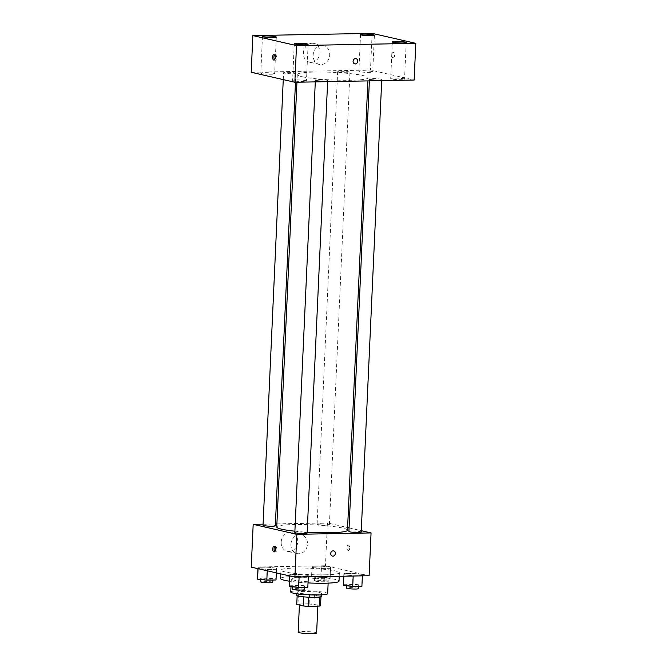 <?xml version="1.0" encoding="UTF-8"?>
<svg xmlns="http://www.w3.org/2000/svg" width="667" height="667" viewBox="0 0 667 667"><rect width="100%" height="100%" fill="white"/><g stroke="black" fill="none" stroke-linecap="round" stroke-linejoin="round"><path stroke-width="0.5" stroke-dasharray="3.33 2.5" d="M316.625 633A9.238 1 2.6 0 0 307.445 631.582A9.238 1 2.6 0 0 298.174 632.158M300.7 605.211A9.238 1 2.6 0 0 311.047 606.136A9.238 1 2.6 0 0 317.876 605.478A9.238 1 2.6 0 0 308.696 604.069A9.238 1 2.6 0 0 299.425 604.644A9.238 1 2.6 0 0 300.7 605.211M319.71 597.04L319.71 596.948A11.923 1.284 2.6 0 0 320.96 596.481L314.399 594.981A11.923 1.284 2.6 0 0 309.58 594.622L298.416 594.839L298.007 604.01L309.163 603.802A11.923 1.284 2.6 0 1 313.982 604.152L320.544 605.653M298.007 604.01A11.923 1.284 2.6 0 0 296.757 604.477M319.71 596.948L308.554 597.198M303.727 596.848L297.148 595.689M303.735 596.807A11.923 1.284 2.6 0 0 308.554 597.157M298.416 594.839A11.923 1.284 2.6 0 0 297.165 595.298M296.765 595.331A12.314 1.334 -177.4 0 1 309.129 594.564A12.314 1.334 -177.4 0 1 321.369 596.448M315.441 594.264A12.314 1.334 2.6 0 0 321.502 593.388A12.314 1.334 2.6 0 0 309.263 591.504A12.314 1.334 2.6 0 0 296.907 592.271A12.314 1.334 2.6 0 0 298.599 593.03A12.314 1.334 2.6 0 0 315.441 594.264M309.58 594.622L309.163 603.802M314.399 594.981L313.982 604.152M290.754 591.996A18.468 1.993 -177.4 0 1 309.296 590.837A18.468 1.993 -177.4 0 1 327.655 593.672M319.151 581.983A18.468 1.993 -177.4 0 1 300.592 581.157A18.468 1.993 -177.4 0 1 291.346 579.006A18.468 1.993 -177.4 0 1 309.888 577.847A18.468 1.993 -177.4 0 1 328.247 580.682A18.468 1.993 -177.4 0 1 319.151 581.983M308.021 582.916A29.248 3.16 -177.4 0 1 289.47 581.199M280.582 578.514A29.248 3.16 -177.4 0 1 309.938 576.688A29.248 3.16 -177.4 0 1 339.011 581.165M324.987 574.821A29.248 3.16 2.6 0 0 339.395 572.761A29.248 3.16 2.6 0 0 310.322 568.276A29.248 3.16 2.6 0 0 280.965 570.11A29.248 3.16 2.6 0 0 284.992 571.902A29.248 3.16 2.6 0 0 324.987 574.821M362.298 574.395L362.389 575.546L353.202 575.721L343.93 574.737L343.847 573.578L353.035 573.412L362.298 574.395L362.389 575.546L353.202 575.721L343.93 574.737L343.847 573.578L353.035 573.412L362.298 574.395L361.898 586.251M330.498 567.108L330.582 568.267L321.402 568.442L312.131 567.459L312.048 566.3L321.227 566.125L330.498 567.108L330.582 568.267L321.402 568.442L312.131 567.459L312.048 566.3L321.227 566.125L330.498 567.108L330.098 578.973L320.91 579.139L311.647 578.156L311.556 576.997L320.744 576.83L330.007 577.814M251.242 567.133L325.463 565.741L369.118 575.729M308.221 575.404L308.304 576.563L299.124 576.738L289.853 575.754L289.77 574.595L298.958 574.42L308.221 575.404L308.304 576.563L299.124 576.738L289.853 575.754L289.77 574.595L298.958 574.42L308.221 575.404L307.82 587.268M276.421 568.126L276.505 569.284L267.325 569.46L258.054 568.476L257.971 567.317L267.15 567.142L276.421 568.126L276.505 569.284L267.325 569.46L258.054 568.476L257.971 567.317L267.15 567.142L276.421 568.126L276.021 579.982M294.889 531.199A35.401 3.827 2.6 0 0 307.17 532.199M347.482 530.24A35.401 3.827 2.6 0 0 312.298 524.812A35.401 3.827 2.6 0 0 276.755 527.022M276.897 523.887L327.405 522.936L347.607 527.564M349.074 527.897L361.272 530.69M263.081 524.145L275.413 523.912M317.959 524.579A6.153 0.667 2.6 0 0 324.862 525.196A6.153 0.667 2.6 0 0 329.406 524.762A6.153 0.667 2.6 0 0 323.287 523.82A6.153 0.667 2.6 0 0 317.108 524.204A6.153 0.667 2.6 0 0 317.959 524.579M361.214 532.041A6.153 0.667 2.6 0 0 355.094 531.099A6.153 0.667 2.6 0 0 348.908 531.482M307.137 533.058A6.153 0.667 2.6 0 0 301.017 532.116A6.153 0.667 2.6 0 0 294.831 532.499M263.031 525.221A6.153 0.667 -177.4 0 1 267.575 524.787A6.153 0.667 -177.4 0 1 274.479 525.396A6.153 0.667 -177.4 0 1 275.329 525.779M327.405 522.936L325.463 565.741M281.174 542.138A9.621 8.221 102.9 0 0 287.319 551.359A9.621 8.221 102.9 0 0 297.474 543.813A9.621 8.221 102.9 0 0 291.604 532.599A9.621 8.221 102.9 0 0 281.174 542.138M348.207 550.483A2.693 1.367 -91.1 0 0 348.382 550.5A2.693 1.367 -91.1 0 0 349.7 547.782A2.693 1.367 -91.1 0 0 348.282 545.114A2.693 1.367 -91.1 0 0 346.957 547.665A2.693 1.367 -91.1 0 0 348.207 550.483A2.693 1.367 -91.1 0 0 348.382 550.5A2.693 1.367 -91.1 0 0 349.7 547.782A2.693 1.367 -91.1 0 0 348.274 545.114A2.693 1.367 -91.1 0 0 346.957 547.665A2.693 1.367 -91.1 0 0 348.207 550.483M274.729 546.84A2.693 1.367 88.9 0 1 275.388 546.481A2.693 1.367 88.9 0 1 275.563 546.498A2.693 1.367 88.9 0 1 276.813 549.316A2.693 1.367 88.9 0 1 275.496 551.867A2.693 1.367 88.9 0 1 274.821 551.534M290.92 544.364A9.621 8.221 102.9 0 0 297.057 553.585A9.621 8.221 102.9 0 0 307.212 546.04A9.621 8.221 102.9 0 0 301.351 534.834A9.621 8.221 102.9 0 0 290.92 544.364M332.441 556.128L332.441 556.128A2.693 2.301 -77.1 0 1 333.642 550.875L333.642 550.875M302.184 76.722A35.401 3.827 2.6 0 0 341.871 80.265A35.401 3.827 2.6 0 0 368.034 77.756A35.401 3.827 2.6 0 0 332.841 72.336A35.401 3.827 2.6 0 0 297.299 74.546A35.401 3.827 2.6 0 0 302.184 76.722M295.031 72.92A6.153 0.667 -177.4 0 1 295.881 73.303A6.153 0.667 -177.4 0 1 289.695 73.687A6.153 0.667 -177.4 0 1 283.575 72.745A6.153 0.667 -177.4 0 1 288.127 72.303A6.153 0.667 -177.4 0 1 295.031 72.92M370.302 79.381A6.153 0.667 2.6 0 0 377.205 79.998A6.153 0.667 2.6 0 0 381.757 79.565A6.153 0.667 2.6 0 0 375.638 78.623A6.153 0.667 2.6 0 0 369.46 79.006A6.153 0.667 2.6 0 0 370.302 79.381M316.225 80.399A6.153 0.667 2.6 0 0 323.128 81.015A6.153 0.667 2.6 0 0 327.68 80.582A6.153 0.667 2.6 0 0 321.561 79.64A6.153 0.667 2.6 0 0 315.383 80.023A6.153 0.667 2.6 0 0 316.225 80.399M338.502 72.103A6.153 0.667 2.6 0 0 345.406 72.72A6.153 0.667 2.6 0 0 349.958 72.286A6.153 0.667 2.6 0 0 343.838 71.344A6.153 0.667 2.6 0 0 337.652 71.728A6.153 0.667 2.6 0 0 338.502 72.103M251.201 72.278L370.485 70.035L414.14 80.032M391.637 78.981A6.937 0.75 -177.4 0 1 390.687 78.556A6.937 0.75 -177.4 0 1 397.64 78.122A6.937 0.75 -177.4 0 1 404.536 79.19A6.937 0.75 -177.4 0 1 399.416 79.681A6.937 0.75 -177.4 0 1 391.637 78.981M293.555 80.824A6.937 0.75 -177.4 0 1 292.605 80.399A6.937 0.75 -177.4 0 1 299.558 79.965A6.937 0.75 -177.4 0 1 306.453 81.032A6.937 0.75 -177.4 0 1 301.334 81.516A6.937 0.75 -177.4 0 1 293.555 80.824M261.756 73.545A6.937 0.75 -177.4 0 1 260.797 73.12A6.937 0.75 -177.4 0 1 267.759 72.686A6.937 0.75 -177.4 0 1 274.654 73.745A6.937 0.75 -177.4 0 1 269.526 74.237A6.937 0.75 -177.4 0 1 261.756 73.545M359.838 71.703A6.937 0.75 -177.4 0 1 358.879 71.277A6.937 0.75 -177.4 0 1 365.841 70.844A6.937 0.75 -177.4 0 1 372.728 71.911A6.937 0.75 -177.4 0 1 367.609 72.395A6.937 0.75 -177.4 0 1 359.838 71.703M372.153 33.35L370.485 70.035M393.096 57.837A2.693 1.367 -91.1 0 0 393.263 57.854A2.693 1.367 -91.1 0 0 394.581 55.136A2.693 1.367 -91.1 0 0 393.163 52.468A2.693 1.367 -91.1 0 0 391.846 55.019A2.693 1.367 -91.1 0 0 393.096 57.837M312.106 43.263A9.621 8.221 102.9 0 0 303.485 51.968A9.621 8.221 102.9 0 0 309.53 62.189A9.621 8.221 102.9 0 0 319.685 54.644A9.621 8.221 102.9 0 0 313.823 43.438A9.621 8.221 102.9 0 0 312.106 43.263M321.853 45.489A9.621 8.221 102.9 0 0 313.223 54.202A9.621 8.221 102.9 0 0 319.268 64.424A9.621 8.221 102.9 0 0 329.431 56.878A9.621 8.221 102.9 0 0 323.562 45.664A9.621 8.221 102.9 0 0 321.853 45.489M354.794 63.907L354.794 63.907A2.693 2.301 -77.1 0 1 355.995 58.654L355.995 58.654M274.546 55.036A2.693 1.367 88.9 0 1 275.213 54.686A2.693 1.367 88.9 0 1 275.379 54.702A2.693 1.367 88.9 0 1 276.63 57.52A2.693 1.367 88.9 0 1 275.313 60.072A2.693 1.367 88.9 0 1 274.637 59.738M393.088 57.837A2.693 1.367 -91.1 0 0 393.263 57.854A2.693 1.367 -91.1 0 0 394.581 55.136A2.693 1.367 -91.1 0 0 393.163 52.468A2.693 1.367 -91.1 0 0 391.846 55.019A2.693 1.367 -91.1 0 0 393.088 57.837M257.479 578.014L266.667 577.847L275.93 578.831M261.447 579.098A6.153 0.667 2.6 0 0 268.351 579.715A6.153 0.667 2.6 0 0 272.903 579.281A6.153 0.667 2.6 0 0 266.783 578.339A6.153 0.667 2.6 0 0 260.597 578.723A6.153 0.667 2.6 0 0 261.447 579.098M276.505 569.284L276.338 572.878M267.325 569.46L267.259 570.802M257.971 567.317L257.904 568.659M267.15 567.142L266.667 577.847M272.761 582.341A6.153 0.667 2.6 0 0 266.642 581.391A6.153 0.667 2.6 0 0 260.463 581.782M315.524 578.081A6.153 0.667 2.6 0 0 322.428 578.698A6.153 0.667 2.6 0 0 326.98 578.264A6.153 0.667 2.6 0 0 320.86 577.322A6.153 0.667 2.6 0 0 314.674 577.705A6.153 0.667 2.6 0 0 315.524 578.081M330.582 568.267L330.098 578.973M321.402 568.442L320.91 579.139M312.131 567.459L311.647 578.156M312.048 566.3L311.556 576.997M321.227 566.125L320.744 576.83M315.391 581.14A6.153 0.667 2.6 0 0 322.286 581.757A6.153 0.667 2.6 0 0 326.838 581.324A6.153 0.667 2.6 0 0 320.719 580.382A6.153 0.667 2.6 0 0 314.541 580.765A6.153 0.667 2.6 0 0 315.391 581.14M289.286 585.293L298.466 585.126L307.737 586.11M293.255 586.376A6.153 0.667 2.6 0 0 300.158 586.993A6.153 0.667 2.6 0 0 304.702 586.56A6.153 0.667 2.6 0 0 298.583 585.618A6.153 0.667 2.6 0 0 292.404 586.001A6.153 0.667 2.6 0 0 293.255 586.376M289.77 574.595L289.711 575.938M298.958 574.42L298.466 585.126M304.569 589.62A6.153 0.667 2.6 0 0 298.441 588.678A6.153 0.667 2.6 0 0 292.263 589.061M343.363 584.284L352.543 584.109L361.814 585.092M347.332 585.368A6.153 0.667 2.6 0 0 354.235 585.976A6.153 0.667 2.6 0 0 358.779 585.543A6.153 0.667 2.6 0 0 352.66 584.6A6.153 0.667 2.6 0 0 346.481 584.984A6.153 0.667 2.6 0 0 347.332 585.368M343.93 574.737L343.864 576.205M343.847 573.578L343.73 576.205M353.035 573.412L352.543 584.109M358.646 588.602A6.153 0.667 2.6 0 0 352.526 587.66A6.153 0.667 2.6 0 0 346.34 588.044M317.842 606.145L317.876 605.478M299.4 605.077L299.425 604.644M296.907 592.271L296.84 593.763M321.502 593.388L321.436 594.881M291.346 579.006L290.995 586.626M328.247 580.682L328.139 583.125M280.965 570.11L280.79 573.895M339.395 572.761L339.228 576.296M275.388 546.481L274.054 546.506M275.496 551.867L274.154 551.892M301.351 534.834L291.604 532.599M297.057 553.585L287.319 551.359M297.299 74.546L296.948 82.233M368.034 77.756L367.892 80.899M295.473 82.258L295.881 73.303M283.267 79.615L283.575 72.745M369.46 79.006L369.376 80.874M381.757 79.565L381.707 80.64M315.383 80.023L315.291 81.883M327.68 80.582L327.63 81.657M337.652 71.728L317.108 524.204M349.958 72.286L329.406 524.762M392.346 41.871L390.687 78.556M406.203 42.496L404.536 79.19M294.272 43.714L292.605 80.399M308.121 44.339L306.453 81.032M262.464 36.435L260.797 73.12M276.313 37.06L274.654 73.745M360.547 34.592L358.879 71.277M374.395 35.218L372.728 71.911M323.562 45.664L313.823 43.438M319.268 64.424L309.53 62.189M275.213 54.686L273.87 54.711M275.313 60.072L273.979 60.097M260.597 578.723L260.564 579.49M272.903 579.281L272.87 580.048M314.674 577.705L314.541 580.765M326.98 578.264L326.838 581.324M292.404 586.001L292.371 586.768M304.702 586.56L304.669 587.327M346.481 584.984L346.448 585.759M358.779 585.543L358.746 586.31"/><path stroke-width="1" d="M299.4 605.077L298.174 632.158A9.238 1 2.6 0 0 299.45 632.725A9.238 1 2.6 0 0 309.805 633.65A9.238 1 2.6 0 0 316.625 633L317.842 606.145M319.71 597.04L319.293 606.12A11.923 1.284 2.6 0 0 320.544 605.653L320.952 596.765M319.293 606.12L308.137 606.328A11.923 1.284 2.6 0 1 303.318 605.978L296.757 604.477L297.148 595.689M308.554 597.198L308.137 606.328M303.727 596.848L303.318 605.978M321.436 594.881L321.369 596.448A12.314 1.334 -177.4 0 1 315.299 597.315A12.314 1.334 -177.4 0 1 302.935 596.773A12.314 1.334 -177.4 0 1 296.765 595.331L296.84 593.763M328.139 583.125L327.655 593.672A18.468 1.993 -177.4 0 1 318.559 594.972A18.468 1.993 -177.4 0 1 300 594.155A18.468 1.993 -177.4 0 1 290.754 591.996L290.995 586.626M339.228 576.296L339.011 581.165A29.248 3.16 -177.4 0 1 324.604 583.233A29.248 3.16 -177.4 0 1 308.021 582.916M289.47 581.199A29.248 3.16 -177.4 0 1 280.582 578.514L280.79 573.895M361.272 530.69L371.06 532.933L369.118 575.729L294.889 577.122L251.242 567.133L253.185 524.329L263.081 524.145M371.06 532.933L296.832 534.325L294.889 577.122M330.724 553.543A2.693 2.301 -77.1 0 1 333.642 550.875A2.693 2.301 -77.1 0 1 332.441 556.128A2.693 2.301 -77.1 0 1 330.724 553.543M296.948 82.233L276.755 527.022A35.401 3.827 2.6 0 0 281.632 529.206A35.401 3.827 2.6 0 0 294.889 531.199M307.17 532.199A35.401 3.827 2.6 0 0 347.482 530.24L367.892 80.899M347.607 527.564L349.074 527.897M275.413 523.912L276.897 523.887M296.832 534.325L253.185 524.329M369.376 80.874L348.908 531.482A6.153 0.667 2.6 0 0 349.758 531.866A6.153 0.667 2.6 0 0 356.662 532.474A6.153 0.667 2.6 0 0 361.214 532.041L381.707 80.64M315.291 81.883L294.831 532.499A6.153 0.667 2.6 0 0 295.681 532.875A6.153 0.667 2.6 0 0 302.585 533.492A6.153 0.667 2.6 0 0 307.137 533.058L327.63 81.657M295.473 82.258L275.329 525.779A6.153 0.667 -177.4 0 1 269.151 526.163A6.153 0.667 -177.4 0 1 263.031 525.221L283.267 79.615M274.229 546.523A2.693 1.367 88.9 0 1 275.471 549.341A2.693 1.367 88.9 0 1 274.154 551.892A2.693 1.367 88.9 0 1 272.736 549.224A2.693 1.367 88.9 0 1 274.054 546.506A2.693 1.367 88.9 0 1 274.229 546.523M274.821 551.534A2.693 1.367 88.9 0 1 274.07 549.199A2.693 1.367 88.9 0 1 274.729 546.84M333.642 550.875A2.693 2.301 -77.1 0 1 332.441 556.128M414.14 80.032L294.847 82.266L251.201 72.278L252.86 35.593L372.153 33.35L415.799 43.347L414.14 80.032M415.799 43.347L296.515 45.581L294.847 82.266M296.515 45.581L252.86 35.593M274.045 54.727A2.693 1.367 88.9 0 1 275.296 57.545A2.693 1.367 88.9 0 1 273.979 60.097A2.693 1.367 88.9 0 1 272.553 57.429A2.693 1.367 88.9 0 1 273.87 54.711A2.693 1.367 88.9 0 1 274.045 54.727M355.519 58.604A2.693 2.301 -77.1 0 1 357.637 61.789A2.693 2.301 -77.1 0 1 353.101 61.039A2.693 2.301 -77.1 0 1 355.519 58.604M363.965 34.1A6.937 0.75 2.6 0 0 360.547 34.592A6.937 0.75 2.6 0 0 361.506 35.017A6.937 0.75 2.6 0 0 369.276 35.71A6.937 0.75 2.6 0 0 374.395 35.218A6.937 0.75 2.6 0 0 370.927 34.409A6.937 0.75 2.6 0 0 363.965 34.1M265.883 35.943A6.937 0.75 2.6 0 0 262.464 36.435A6.937 0.75 2.6 0 0 263.423 36.86A6.937 0.75 2.6 0 0 271.194 37.552A6.937 0.75 2.6 0 0 276.313 37.06A6.937 0.75 2.6 0 0 272.845 36.251A6.937 0.75 2.6 0 0 265.883 35.943M297.682 43.222A6.937 0.75 2.6 0 0 294.272 43.714A6.937 0.75 2.6 0 0 295.223 44.139A6.937 0.75 2.6 0 0 302.993 44.831A6.937 0.75 2.6 0 0 308.121 44.339A6.937 0.75 2.6 0 0 304.644 43.53A6.937 0.75 2.6 0 0 297.682 43.222M395.764 41.379A6.937 0.75 2.6 0 0 392.346 41.871A6.937 0.75 2.6 0 0 393.305 42.296A6.937 0.75 2.6 0 0 401.075 42.988A6.937 0.75 2.6 0 0 406.203 42.496A6.937 0.75 2.6 0 0 402.726 41.688A6.937 0.75 2.6 0 0 395.764 41.379M355.995 58.654A2.693 2.301 -77.1 0 1 354.794 63.907M274.637 59.738A2.693 1.367 88.9 0 1 273.895 57.404A2.693 1.367 88.9 0 1 274.546 55.036M276.338 572.878L276.021 579.982L266.833 580.157L257.57 579.173L257.904 568.659M267.259 570.802L266.833 580.157M258.046 568.693L257.57 579.173M260.564 579.49L260.463 581.782A6.153 0.667 2.6 0 0 261.306 582.158A6.153 0.667 2.6 0 0 268.209 582.775A6.153 0.667 2.6 0 0 272.761 582.341L272.87 580.048M308.296 576.872L307.82 587.268L298.641 587.435L289.37 586.451L289.711 575.938M299.108 577.047L298.641 587.435M289.845 575.971L289.37 586.451M292.371 586.768L292.263 589.061A6.153 0.667 2.6 0 0 293.113 589.436A6.153 0.667 2.6 0 0 300.017 590.053A6.153 0.667 2.6 0 0 304.569 589.62L304.669 587.327M362.373 575.863L361.898 586.251L352.718 586.426L343.447 585.434L343.73 576.205M353.185 576.03L352.718 586.426M343.864 576.205L343.447 585.434M346.448 585.759L346.34 588.044A6.153 0.667 2.6 0 0 347.19 588.419A6.153 0.667 2.6 0 0 354.094 589.036A6.153 0.667 2.6 0 0 358.646 588.602L358.746 586.31"/></g></svg>
